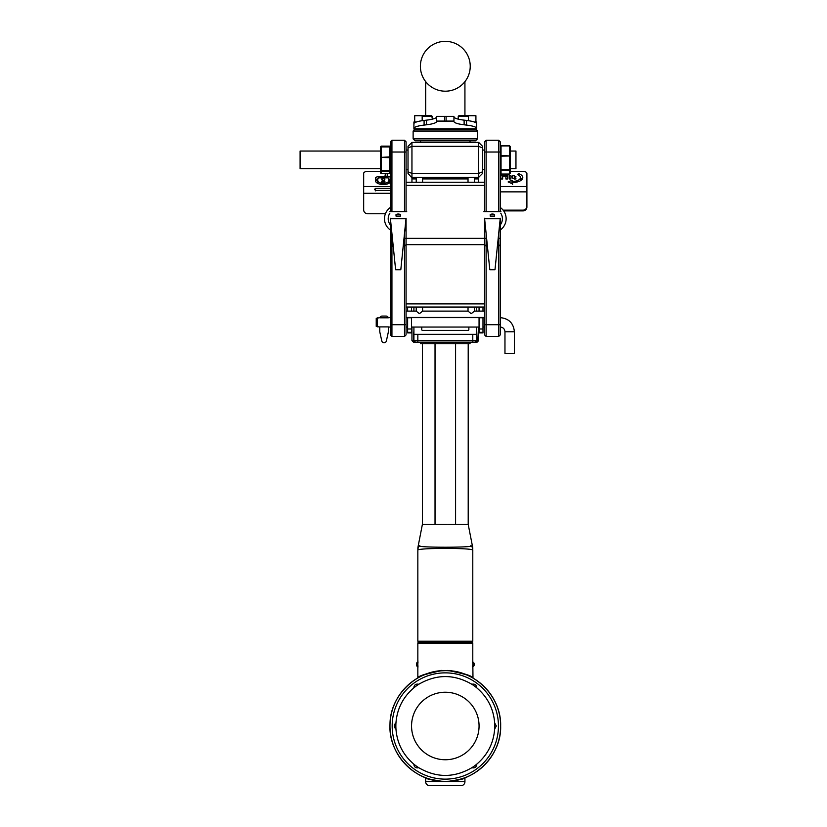 <?xml version="1.0" encoding="UTF-8"?>
<svg xmlns="http://www.w3.org/2000/svg" width="827" height="827" viewBox="0 0 827 827"><rect width="100%" height="100%" fill="white"/><g stroke="black" fill="none" stroke-linecap="round" stroke-linejoin="round"><path stroke-width="1.24" d="M411.949 327.058L411.949 340.6L478.668 340.6L478.668 327.058M408.021 171.789L408.021 147.961L411.949 146.338L411.949 173.412L408.021 171.789L408.021 173.412L412.828 178.911L411.949 177.991L411.949 182.24M479.133 176.875A1.571 1.571 0 0 0 478.668 177.991L477.789 178.911L478.668 177.34L478.668 146.338L482.596 147.961L482.596 173.412L478.668 177.34L411.949 177.34L411.949 173.412L478.668 173.412L482.596 171.789M476.703 330.397L477.22 340.6L475.711 342.171L413.521 342.171L411.949 340.6M414.906 342.171L413.397 340.6L413.913 330.397M476.703 307.044L476.703 311.107M413.913 311.107L413.913 307.044M478.668 340.6L477.096 342.171L475.711 342.171M415.485 342.171L413.913 340.6L413.913 327.058M413.913 340.6L413.913 334.325L476.703 334.325L476.703 340.6L475.132 342.171M476.703 327.058L476.703 334.325M420.581 342.171L420.581 343.743L470.036 343.743L470.036 342.171M407.628 317.465L407.628 332.909L411.557 332.909L411.557 317.465M407.628 307.044L407.628 311.107M406.067 211.681L406.067 141.82L404.496 140.249L404.496 211.681M404.496 233.607L404.496 336.475L406.067 334.904L406.067 218.214M474.388 311.159L471.214 313.671L468.03 311.159M422.587 311.159L419.403 313.671L416.229 311.159M486.121 233.607L486.121 336.475L484.55 334.904L484.55 303.902L406.067 303.902M484.55 211.681L484.55 141.82L486.121 140.249L486.121 211.681M500.252 191.864L526.902 191.864L526.902 206.295A3.928 3.856 180 0 1 522.974 210.141L503.116 210.141M526.902 206.295L526.902 207.05A3.928 3.856 180 0 1 522.974 210.895L503.684 210.895M526.902 191.864L526.902 173.339A3.928 1.892 180 0 0 522.974 171.447L510.218 171.447M518.777 173.67L517.402 174.6A7.846 3.794 180 0 1 520.452 177.598A7.846 3.794 180 0 1 513.009 181.382L511.954 180.317L508.109 181.95L511.954 183.594L512.978 182.519A10.203 4.931 0 0 0 522.798 177.598A10.203 4.931 0 0 0 518.777 173.67L518.777 175.262M500.252 175.562L504.904 175.562L504.904 176.213L502.671 176.213L502.671 178.973L500.883 178.973L500.883 176.213L500.252 176.213M505.897 178.973L505.897 176.43L507.592 176.43L507.592 178.973L505.897 178.973L505.897 176.502M505.804 176.037L505.804 175.438L507.685 175.438L507.685 176.037L505.804 175.51M509.205 178.973L509.205 175.438L510.9 175.438L510.9 178.973L509.205 178.973M515.903 178.994L512.595 178.198L512.595 176.988L511.882 176.988L512.595 175.696L514.301 175.696L514.301 176.43L515.903 176.43L515.903 176.988L514.301 176.988L514.373 178.332L515.903 178.487M484.55 218.214L484.55 303.902M487.413 246.219L486.121 246.219L484.55 244.647L406.067 244.647L404.496 246.219L403.204 246.219M510.9 178.87L509.205 178.87M522.157 179.314A10.203 4.931 0 0 0 520.452 177.877M512.595 184.628L512.595 181.196M512.595 176.43L512.595 176.988M514.301 176.43L514.301 176.988M514.373 178.332L514.373 179.066M515.107 178.508L515.107 179.056M515.759 178.415L515.759 179.004M500.252 218.214L500.252 334.904L498.681 336.475L498.681 246.219L497.399 246.219M500.252 244.647L498.681 246.219L498.681 233.607M498.681 211.681L498.681 140.249L486.121 140.249M498.681 336.475L486.121 336.475M498.681 140.249L500.252 141.82L500.252 211.681M411.557 307.044L411.557 311.107M482.989 317.465L482.989 332.909L479.06 332.909L479.06 317.465M479.06 311.107L479.06 307.044M482.989 311.107L482.989 307.044M390.365 218.214L390.365 334.904L391.936 336.475L391.936 233.607M391.936 336.475L404.496 336.475M391.936 211.681L391.936 140.249L404.496 140.249M390.365 244.647L391.936 246.219L393.218 246.219M391.936 140.249L390.365 141.82L390.365 211.681M504.904 176.213L504.904 175.634M507.685 176.037L507.685 175.51M507.592 178.973L507.592 176.502M380.399 171.406L367.601 171.406A3.928 1.964 0 0 0 363.673 173.37L363.673 209.841A3.928 3.928 0 0 0 367.601 213.759L385.413 213.759M514.384 353.594L504.966 353.594L514.384 353.594L514.384 331.772L504.966 331.772C504.687 328.908 503.116 327.337 500.252 327.058M390.365 190.427L375.448 190.427L374.569 189.373L375.448 188.401L390.365 188.401M377.412 317.847L377.412 326.851L376.233 326.138L376.233 318.56L377.412 317.847M388.318 317.806L388.318 317.806A2.357 2.357 0 0 0 386.044 316.069L382.126 316.069A2.357 2.357 0 0 0 379.851 317.806L388.318 317.806M388.401 326.903L379.769 326.903L379.769 331.513A2.357 2.357 0 0 0 379.82 332.02L381.785 340.941A2.357 2.357 0 0 0 386.385 340.941L388.349 332.02A2.357 2.357 0 0 0 388.401 331.513L388.401 326.903M385.723 173.629A5.5 2.75 0 0 0 385.258 174.724L384.865 176.689L378.59 176.689A3.143 1.571 0 0 0 375.448 178.26L375.448 179.045L377.412 179.242L378.59 177.867L388.008 177.867L388.793 179.045L390.365 179.242M390.365 177.216A3.143 1.571 0 0 0 388.008 176.689L387.222 176.492L387.222 174.724A3.535 1.768 180 0 1 387.997 173.629M381.557 181.919L385.062 181.981L384.079 179.924A1.571 0.786 0 0 0 384.865 179.242A1.571 0.786 0 0 0 383.304 178.456A1.571 0.786 0 0 0 381.733 179.242A1.571 0.786 0 0 0 382.529 179.924L381.557 182.043M390.365 180.017L388.793 180.606A5.5 2.75 180 0 1 383.304 183.356A5.5 2.75 180 0 1 377.805 180.606L377.412 180.017L375.448 180.606A7.846 3.928 0 0 0 381.547 184.431A7.846 3.928 0 0 0 390.365 182.322M375.448 190.851L375.448 188.401M388.793 181.651L388.793 180.606M387.222 176.017A5.5 2.75 0 0 0 385.289 177.867L385.258 176.492M383.873 181.909A1.571 0.786 0 0 0 382.725 181.909M377.805 181.651L377.805 178.26M385.258 177.867L385.258 174.724M387.222 176.492L387.222 174.724M388.793 182.436L388.793 179.045M377.805 183.418L377.805 180.606M411.949 176.875L411.495 176.875A1.571 1.571 0 0 1 411.949 177.991M478.668 142.409L411.949 142.409L411.949 146.338L478.668 146.338L478.668 142.409L482.596 146.338L482.596 147.961M408.021 147.961L408.021 146.338L411.949 142.409M470.036 140.838L470.036 142.409M420.581 142.409L420.581 140.838M475.525 140.838L415.092 140.838L413.128 138.874L477.489 138.874L475.525 140.838M475.525 129.064L477.489 131.028L413.128 131.028L413.128 138.874M477.489 131.028L477.489 138.874M453.94 116.793A23.549 4.094 180 0 0 464.123 120.153L466.531 120.442A23.549 4.094 0 0 1 476.703 123.812L476.703 129.064L413.913 129.064L413.913 123.812A23.549 4.094 0 0 1 424.096 120.442L426.494 120.153A23.549 4.094 180 0 0 436.677 116.793M424.096 120.442L424.096 125.084L426.494 124.794L426.494 120.153M424.096 125.084A23.549 4.094 180 0 0 413.913 128.454M476.703 128.454A23.549 4.094 180 0 0 466.531 125.084L466.531 120.442M464.123 120.153L464.123 124.794L466.531 125.084M464.123 124.794A23.549 4.094 0 0 1 453.94 121.424L453.94 116.369L436.677 116.369L436.677 121.083L453.94 121.083M426.494 124.794A23.549 4.094 0 0 0 436.677 121.424L436.677 121.083M476.703 128.919L413.913 128.919L413.913 124.36M413.913 123.812L413.913 122.003L416.353 122.003M474.274 122.003L476.703 122.003L476.703 124.36M475.918 122.003L475.918 115.718L465.715 115.718M414.699 122.003L414.699 115.718L424.913 115.718M432.376 119.15L431.746 115.718L422.793 115.718L422.173 116.349L432.376 116.349M427.27 115.718L429.637 115.718M468.454 120.701L468.454 116.349L467.824 115.718L458.871 115.718L458.241 116.349L468.454 116.349M463.347 115.718L460.98 115.718M470.232 66.274A24.924 24.924 0 0 0 432.852 44.689A24.924 24.924 0 0 0 432.852 87.858A24.924 24.924 0 0 0 470.232 66.274M484.55 307.044L406.067 307.044M484.55 182.24L406.067 182.24M484.55 185.382L406.067 185.382M400.806 269.757L395.626 269.757L390.416 218.741C389.558 210.358 389.558 210.358 390.416 218.741L406.005 218.741C406.863 210.358 406.863 210.358 406.005 218.741L400.806 269.757M396.019 214.575A4.714 4.714 0 0 1 400.413 214.575L400.413 216.105L396.019 216.105L396.019 214.575L400.413 214.575L399.369 214.172M399.348 214.172L398.8 214.069M390.365 224.944A10.007 10.007 0 0 1 389.858 213.242M390.365 230.009A13.739 13.739 0 0 1 390.365 207.474M494.991 269.757L489.811 269.757L484.612 218.741C483.754 210.358 483.754 210.358 484.612 218.741L500.201 218.741C501.059 210.358 501.059 210.358 500.201 218.741L494.991 269.757M490.204 214.575L494.598 214.575L494.598 216.105L490.204 216.105L490.204 214.575A4.714 4.714 0 0 1 494.598 214.575M500.759 213.242A10.007 10.007 0 0 1 500.252 224.944M500.252 207.474A13.739 13.739 0 0 1 500.252 230.009M380.399 172.843L381.185 173.629L380.399 172.843L380.399 170.383L389.579 170.651L389.579 146.121L390.365 146.906L389.579 146.121L381.185 146.121L381.185 173.629L389.579 173.629L389.579 170.651L390.365 170.383L389.579 171.158L381.185 171.158L380.399 170.383L380.399 146.906L390.365 146.906M380.399 168.708L300.098 168.708L300.098 151.041L380.399 151.041M510.218 151.041L515.955 151.041L515.955 168.708L510.218 168.708M509.432 145.697L501.038 145.697L500.252 146.482L501.038 145.914L509.432 145.914L510.218 146.482L509.432 145.697L510.218 146.482L510.218 173.256L509.432 174.042L509.432 145.697L501.038 145.697L501.038 174.042L500.252 173.256L501.038 174.042L509.432 174.042L510.218 173.256M421.76 327.058L421.76 329.611A0.786 0.786 0 0 0 422.545 330.397L468.072 330.397A0.786 0.786 0 0 0 468.857 329.611L468.857 327.058M422.876 524.266L447.335 524.266M448.461 524.266L468.175 524.266L472.713 547.495M419.827 545.686C417.738 547.154 417.501 547.257 419.103 545.996L419.268 545.861C418.059 547.681 472.517 547.681 471.349 545.861L471.514 545.996C473.116 547.257 472.879 547.154 470.79 545.686M417.842 550.896L417.842 641.225L472.786 641.225L472.786 550.255C474.46 547.774 416.146 547.774 417.842 550.255A7.846 7.825 0 0 1 419.103 545.996M471.514 545.996A7.846 7.825 0 0 1 472.786 550.255L472.786 641.225L472 642.01L418.617 642.01L417.842 641.225M417.842 643.189L417.842 677.737L417.842 643.189A1.178 1.178 0 0 1 419.01 642.01A1.178 1.178 0 0 0 417.842 643.189A1.178 1.178 0 0 1 419.01 642.01A1.178 1.178 0 0 0 417.842 643.189L472.786 643.189L472.786 659.915L472.786 643.189A1.178 1.178 0 0 0 471.607 642.01A1.178 1.178 0 0 1 472.786 643.189A1.178 1.178 0 0 0 471.607 642.01M417.542 662.169L417.542 662.169A2.626 2.626 0 0 0 416.539 663.285L416.539 665.528A2.626 2.626 0 0 0 417.542 666.645L417.542 662.169A2.626 2.626 0 0 0 416.539 663.285L416.539 663.378M464.888 777.752L458.396 779.768L449.226 781.195C459.181 779.665 464.495 778.476 465.188 777.638L464.991 777.711M426.184 777.918L425.429 777.638C426.122 778.476 431.446 779.665 441.391 781.195A55.337 55.337 0 0 0 445.308 781.329L441.442 781.587C431.642 780.047 426.391 778.858 425.688 778.011L425.688 781.722L452.4 781.722L438.217 781.722M440.677 670.852A55.337 55.337 0 0 0 389.972 725.992A55.337 55.337 0 0 1 440.677 670.852C426.37 673.788 418.689 676.197 417.645 678.078C418.689 676.197 426.37 673.788 440.677 670.852L445.308 670.656A55.337 55.337 0 0 0 389.972 726.354A55.337 55.337 0 0 0 441.391 781.195L441.442 781.587M471.866 677.447L472.982 678.078C471.928 676.197 464.247 673.788 449.94 670.852A55.337 55.337 0 0 1 500.645 725.992A55.337 55.337 0 0 0 445.308 670.656L444.192 670.542M426.432 778.29L425.44 777.638L425.688 781.722A3.928 3.928 0 0 0 429.606 785.65L461.011 785.65A3.928 3.928 0 0 0 464.929 781.722A3.928 3.928 0 0 1 461.011 785.65M464.205 778.279L464.929 778.011L464.929 781.722L452.4 781.722M464.929 778.011L464.929 778.011C464.226 778.858 458.975 780.047 449.175 781.587L445.308 781.329A55.337 55.337 0 0 0 449.226 781.195L449.175 781.587M499.167 738.718A55.337 55.337 0 0 1 490.204 758.338A55.337 55.337 0 0 0 499.167 738.718M465.105 777.669A55.337 55.337 0 0 1 459.915 779.365A55.337 55.337 0 0 1 459.688 779.437A55.337 55.337 0 0 0 459.915 779.365A55.337 55.337 0 0 0 465.105 777.669M459.574 779.468A55.337 55.337 0 0 1 458.727 779.685L457.869 779.892C456.235 780.254 456.235 780.254 457.869 779.892C456.235 780.254 456.235 780.254 457.869 779.892L458.706 779.685A55.337 55.337 0 0 0 459.574 779.468M458.21 779.809A55.337 55.337 0 0 1 452.369 780.884L452.369 780.884A55.337 55.337 0 0 0 458.21 779.809M452.069 780.915L451.387 780.998M439.24 780.998L438.465 780.905M411.557 725.992A33.752 33.752 0 0 1 446.363 692.251A33.752 33.752 0 0 1 478.998 728.101A33.752 33.752 0 0 1 444.254 759.734A33.752 33.752 0 0 1 411.557 725.992M494.66 722.912C493.543 708.77 487.599 697.099 476.807 687.878A49.455 49.455 0 0 0 471.824 684.26C454.147 674.015 436.47 674.015 418.793 684.26A49.455 49.455 0 0 0 413.81 687.878C403.028 697.099 397.074 708.77 395.957 722.912A49.455 49.455 0 0 0 395.957 729.073C397.074 743.215 403.028 754.896 413.81 764.117A49.455 49.455 0 0 0 418.793 767.735C436.47 777.98 454.147 777.98 471.824 767.735A49.455 49.455 0 0 0 476.807 764.117C487.599 754.896 493.543 743.215 494.66 729.073A49.455 49.455 0 0 0 494.66 722.912L496.345 725.992L494.66 729.073M417.862 668.123L417.976 665.807M417.976 663.037L417.914 661.621M417.904 661.383L417.842 659.915M418.948 677.106L417.842 677.737C418.917 675.824 426.536 673.405 440.719 670.459M442.063 670.418L440.915 670.449M445.308 670.656L447.955 670.428M449.226 781.195A55.337 55.337 0 0 0 500.645 725.992A55.337 55.337 0 0 0 449.94 670.852L449.898 670.459C464.081 673.405 471.7 675.824 472.786 677.737L471.669 677.106M472.982 678.078L472.786 659.915L472.982 678.078M472.703 661.621L472.641 663.027M472.641 665.787L472.775 668.557M473.075 662.169L473.075 666.645A2.626 2.626 0 0 0 474.078 665.528L474.078 663.285A2.626 2.626 0 0 0 473.075 662.169L473.075 662.169M431.105 779.479L432.221 779.768L431.105 779.479M432.748 779.892C434.382 780.254 434.382 780.254 432.748 779.892C434.382 780.254 434.382 780.254 432.748 779.892L431.911 779.685L432.748 779.892C429.564 779.075 429.564 779.075 432.748 779.892C429.564 779.075 429.564 779.075 432.748 779.892C434.382 780.254 434.382 780.254 432.748 779.892C434.382 780.254 434.382 780.254 432.748 779.892M445.329 781.329L445.908 781.329M444.854 781.329L444.047 781.319L444.854 781.329M445.794 781.329L447.51 781.288M444.544 781.329L443.582 781.308M443.096 781.288L445.433 781.329M444.709 781.329L445.288 781.329M457.869 779.892C461.063 779.075 461.063 779.075 457.869 779.892C461.063 779.075 461.063 779.075 457.869 779.892C456.235 780.254 456.235 780.254 457.869 779.892C456.235 780.254 456.235 780.254 457.869 779.892M477.789 178.911L474.388 178.911M468.03 178.911L422.587 178.911M416.229 178.911L412.828 178.911M417.842 342.171L417.842 334.325M472.786 342.171L472.786 334.325M522.974 210.895L522.974 210.141M500.252 186.509L526.902 186.509M500.252 152.023L484.55 152.023M486.607 238.362L404.01 238.362M484.55 324.701L500.252 324.701M406.067 324.701L390.365 324.701M390.365 152.023L406.067 152.023M518.219 174.952L518.219 173.711M511.954 183.594L511.954 180.317M513.009 182.519L513.009 181.382M500.252 238.362L498.195 238.362M390.365 238.362L392.422 238.362M407.628 317.764L411.557 317.764M407.628 328.991L411.557 328.991M482.989 328.991L479.06 328.991M482.989 317.764L479.06 317.764M390.365 193.291L363.673 193.291M390.365 186.499L363.673 186.499M378.59 177.867L378.59 176.689M384.865 177.867L384.865 176.689M387.615 177.867L387.615 176.689M388.008 177.867L388.008 176.689M382.705 182.178L382.705 180.152M383.873 180.09L383.873 182.178L383.893 180.152M375.84 181.837L375.84 180.017M377.412 183.212L377.412 180.017M389.186 183.212L389.186 180.017M436.677 121.156L453.94 121.156M446.094 121.083L446.094 116.369M444.523 121.083L444.523 116.369M389.579 157.678L390.365 157.419L389.579 156.913L380.399 157.419L389.579 157.678M389.579 173.629L390.365 172.843L389.579 173.608L381.185 173.629M381.185 146.121L380.399 146.906L381.185 146.131L389.579 146.121M501.038 155.424L500.252 155.983L501.038 156.169L510.218 155.983L501.038 155.424M509.432 169.566L500.252 169.38L501.038 170.135L509.432 170.135L510.218 169.38L509.432 169.566M435.033 343.743L435.033 524.266M455.584 343.743L455.584 524.266M476.807 764.117C476.455 767.115 474.791 768.324 471.824 767.735M471.824 684.26C474.791 683.671 476.455 684.88 476.807 687.878M418.793 684.26C415.826 683.671 414.162 684.88 413.81 687.878M395.957 722.912C393.735 724.969 393.735 727.026 395.957 729.073M413.81 764.117C414.172 767.115 415.826 768.324 418.793 767.735M498.443 725.992A53.135 53.135 0 0 0 418.741 679.98A53.135 53.135 0 0 0 418.741 772.015A53.135 53.135 0 0 0 498.443 725.992M478.668 177.991L478.668 182.24M406.067 327.058L407.628 327.058M411.557 327.058L479.06 327.058M482.989 327.058L484.55 327.058M406.067 317.64L407.628 317.64M411.557 317.64L479.06 317.64M482.989 317.64L484.55 317.64M406.067 317.465L484.55 317.465M406.067 311.107L416.291 311.107M422.525 311.107L468.092 311.107M474.326 311.107L484.55 311.107M468.03 177.34L468.03 182.24M468.03 307.044L468.03 311.107M474.388 177.34L474.388 182.24M474.388 307.044L474.388 311.107M416.229 177.34L416.229 182.24M416.229 307.044L416.229 311.107M422.587 177.34L422.587 182.24M422.587 307.044L422.587 311.107M520.452 180.741L520.452 177.598M514.384 331.772C513.546 323.192 508.832 318.478 500.252 317.64M407.628 332.32L411.557 332.32M482.989 332.32L479.06 332.32M504.966 353.594L504.966 331.772M376.233 326.376L379.769 327.058M388.401 327.058L390.365 327.058M376.233 318.323L379.903 317.64M388.266 317.64L390.365 317.64M382.725 182.178L382.725 180.09M415.092 129.064L413.128 131.028M422.173 120.701L422.173 116.349M458.241 119.15L458.241 116.349M464.929 115.718L464.929 81.635M425.688 115.718L425.688 81.635M406.729 211.681L389.693 211.681M500.924 211.681L483.888 211.681M509.432 174.042L501.038 174.042M500.252 146.482L501.038 145.697M422.411 343.743L422.411 524.266L417.904 547.495M468.206 343.743L468.206 524.266M417.976 547.081L417.842 548.57M416.539 665.528A2.626 2.626 0 0 0 417.542 666.645M500.645 725.992C501.534 696.944 475.091 670.108 446.177 670.666C417.294 669.198 390.024 695.187 390.003 724.256C388.111 753.904 414.916 781.949 444.44 781.329C473.933 782.869 501.596 755.682 500.645 725.992M472.641 547.081L472.786 548.57M484.55 150.059L482.596 150.059M484.55 169.68L482.596 169.68M408.021 150.059L406.067 150.059M408.021 169.68L406.067 169.68"/></g></svg>
